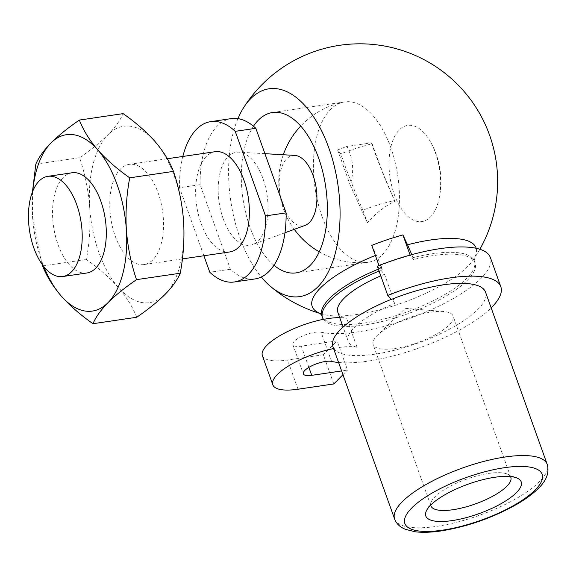 <?xml version="1.0" encoding="UTF-8"?>
<svg xmlns="http://www.w3.org/2000/svg" width="576" height="576" viewBox="0 0 576 576"><rect width="100%" height="100%" fill="white"/><g stroke="black" fill="none" stroke-linecap="round" stroke-linejoin="round"><path stroke-width="0.43" stroke-dasharray="2.88 2.16" d="M410.134 255.089L410.242 255.398A96.235 29.83 160.3 0 0 379.109 265.846L382.219 269.705A81.036 25.121 160.3 0 0 380.916 270.223L380.945 270.317A81.036 25.121 160.3 0 0 379.08 271.073M411.782 254.635L413.582 259.546L410.242 255.398M371.779 245.369A137.765 14.011 -111.6 0 0 376.308 255.074A16.207 1.649 -111.6 0 1 380.599 265.255M378.382 269.122A81.036 25.121 160.3 0 1 381.557 267.84L382.219 269.705M323.402 319.421L323.366 319.327A81.036 25.121 160.3 0 0 410.155 312.883A81.036 25.121 160.3 0 0 475.092 262.973A81.036 25.121 160.3 0 0 413.582 259.546M339.725 317.621A48.622 15.07 -19.7 0 1 346.651 318.254A64.829 20.095 160.3 0 1 337.795 312.235M380.945 270.317L384.523 274.327A64.829 20.095 160.3 0 0 380.794 275.875M384.523 274.327L394.913 303.343A64.829 20.095 160.3 0 0 348.185 341.251A64.829 20.095 160.3 0 0 357.041 347.263L346.651 318.254M357.041 347.263A48.622 15.07 160.3 0 0 333.792 348.43A81.036 25.121 160.3 0 1 332.928 346.716M394.913 303.343L391.334 299.333A81.036 25.121 160.3 0 0 391.298 299.347M333.792 348.43L333.821 348.523A81.036 25.121 160.3 0 0 374.969 354.175A81.036 25.121 160.3 0 0 453.175 327.197A81.036 25.121 160.3 0 0 485.546 292.169M253.483 126.223A81.036 41.803 -98.4 0 0 250.042 227.39A81.036 41.803 -98.4 0 0 273.96 265.255M237.946 118.642A105.041 54.187 -98.4 0 0 239.89 237.665A105.041 54.187 -98.4 0 0 261.266 276.998M367.358 222.732L362.88 210.218A63.821 19.778 -19.7 0 1 394.668 200.585L394.898 201.226C384.833 206.194 375.653 213.365 367.358 222.732L350.186 185.062C354.348 171.468 353.261 158.594 346.918 146.455A96.235 29.83 160.3 0 0 337.622 149.962L340.79 153.9A80.741 25.027 160.3 0 1 372.161 143.748L371.434 142.841L346.918 146.455M322.157 216.77A81.036 41.803 81.6 0 1 330.466 109.548A81.036 41.803 81.6 0 1 343.39 102.132A81.036 41.803 81.6 0 1 344.628 101.909A81.036 41.803 81.6 0 1 397.8 175.99A81.036 41.803 81.6 0 1 368.244 262.26A81.036 41.803 81.6 0 1 366.998 262.404A81.036 41.803 81.6 0 1 322.157 216.77M294.833 155.419A35.554 18.338 -98.4 0 0 283.018 205.898A35.554 18.338 -98.4 0 0 305.136 225.374M372.161 143.748A74.383 7.567 68.4 0 0 394.668 200.585M362.88 210.218A81.137 8.251 -111.6 0 1 340.79 153.9M223.236 218.887A46.987 24.235 -98.4 0 0 252.468 244.62A46.987 24.235 -98.4 0 0 267.091 195.242A46.987 24.235 -98.4 0 0 238.853 152.179A46.987 24.235 -98.4 0 0 223.236 218.887M231.307 118.598A81.036 41.803 -98.4 0 0 200.117 184.673L230.4 269.244A81.036 41.803 -98.4 0 0 254.923 278.95M200.117 184.673L179.51 187.704A81.036 41.803 -98.4 0 1 182.844 156.456M215.129 151.704A50.652 26.129 -98.4 0 0 201.082 223.488A50.652 26.129 -98.4 0 0 229.889 251.921M203.875 255.751L179.51 187.704M115.229 236.131A50.652 26.129 -98.4 0 0 144.036 264.564A50.652 26.129 -98.4 0 0 162.504 210.65A50.652 26.129 -98.4 0 0 129.276 164.347A50.652 26.129 -98.4 0 0 115.229 236.131M165.226 294.242A89.143 45.986 -98.4 0 0 183.6 221.306A89.143 45.986 -98.4 0 0 155.03 141.516A89.143 45.986 -98.4 0 0 108.086 134.662A89.143 45.986 -98.4 0 0 89.712 207.605A89.143 45.986 -98.4 0 0 118.282 287.395A89.143 45.986 -98.4 0 0 165.226 294.242M136.706 317.268C132.811 307.202 126.67 297.245 118.282 287.395C109.519 277.574 98.878 268.279 86.364 259.502C89.575 242.251 90.691 224.95 89.712 207.605C88.373 190.267 84.989 173.635 79.567 157.687C91.037 149.825 100.548 142.15 108.086 134.662C115.351 127.138 120.362 120.125 123.113 113.63M35.827 164.131L79.567 157.687M42.624 265.946L86.364 259.502M32.45 191.981L32.479 216.029L42.098 264.326M72.043 172.778A50.652 26.129 -98.4 0 0 57.996 244.562A50.652 26.129 -98.4 0 0 86.803 272.995M32.738 191.254A89.143 45.986 -98.4 0 0 32.479 216.029A89.143 45.986 -98.4 0 0 43.841 266.63M371.434 142.841C377.964 161.842 385.79 181.303 394.898 201.226M230.4 269.244L209.794 272.275M395.172 348.437A42.422 13.147 160.3 0 0 436.111 334.31A42.422 13.147 160.3 0 0 453.06 315.979A42.422 13.147 160.3 0 0 443.578 311.486A42.422 13.147 160.3 0 0 377.647 335.088A42.422 13.147 160.3 0 0 373.176 344.578A42.422 13.147 160.3 0 0 395.172 348.437M510.466 476.546A42.422 13.147 160.3 0 0 507.182 474.012A42.422 13.147 160.3 0 0 466.43 479.189A42.422 13.147 160.3 0 0 431.662 501.048A42.422 13.147 160.3 0 0 430.733 505.094M331.538 361.418L321.084 332.222A16.207 5.026 160.3 0 0 303.034 335.837A16.207 5.026 160.3 0 0 292.874 344.678A16.207 5.026 160.3 0 0 301.277 346.147L337.068 340.877L347.522 370.073L341.604 370.944M333.806 383.947L323.352 354.751L337.068 340.877M342.943 374.702L347.522 370.073M262.375 355.601A48.622 15.07 160.3 0 0 287.582 360.022L323.352 354.751M377.338 266.213L380.916 270.223M321.084 332.222A97.243 30.139 160.3 0 0 429.401 310.522A97.243 30.139 160.3 0 0 490.356 257.515M338.573 362.491A97.243 30.139 160.3 0 0 491.162 307.858M337.622 149.962L350.186 185.062M394.25 194.299A48.622 25.085 -98.4 0 0 430.402 217.008A48.622 25.085 -98.4 0 0 438.97 199.224A48.622 25.085 -98.4 0 0 430.517 141.876A48.622 25.085 -98.4 0 0 396.626 133.142A48.622 25.085 -98.4 0 0 394.25 194.299M376.308 255.074A87.012 26.971 160.3 0 0 375.386 255.442M320.479 313.517A87.012 26.971 160.3 0 0 322.675 314.222A87.012 26.971 160.3 0 0 396.547 304.862A87.012 26.971 160.3 0 0 467.849 266.321A87.012 26.971 160.3 0 0 472.817 260.467A87.012 26.971 160.3 0 0 476.165 248.285M321.84 315.749A81.036 25.121 160.3 0 0 406.598 312.077A81.036 25.121 160.3 0 0 474.43 261.115A81.036 25.121 160.3 0 0 412.92 257.688M394.61 518.99A81.036 25.121 160.3 0 0 436.622 526.363A81.036 25.121 160.3 0 0 514.829 499.378A81.036 25.121 160.3 0 0 547.2 464.357M308.887 367.402L301.277 346.147M298.03 389.218L287.582 360.022M320.573 313.618A137.765 137.765 0 0 0 322.675 314.222L320.184 313.258M479.866 249.264A137.765 137.765 0 0 1 472.817 260.467L474.127 258.134L475.092 262.973M348.185 341.251L343.102 327.067M343.39 102.132A81.137 81.137 0 0 0 300.715 126.043M283.298 154.75A81.137 81.137 0 0 0 294.286 229.342M319.241 251.813A81.137 81.137 0 0 0 366.998 262.404M264.917 153.684L238.853 152.179M284.954 232.754L252.468 244.62M144.036 264.564L182.376 258.912M129.276 164.347L167.321 158.746M296.129 272.88L368.244 262.26M272.513 112.529L344.628 101.909M443.578 311.486L405.266 308.354L377.647 335.088M510.804 477.266L453.06 315.979M430.927 505.865L373.176 344.578M431.662 501.048L426.701 510.25M507.182 474.012L516.859 477.972M292.874 344.678L303.329 373.874M438.97 199.224A81.036 81.036 0 0 0 430.517 141.876"/><path stroke-width="0.86" d="M379.008 265.543L371.779 245.369A96.235 29.83 -19.7 0 1 402.912 234.922L410.134 255.089M402.912 234.922A133.898 13.615 68.4 0 0 407.563 244.793L411.782 254.635M380.599 265.255A16.207 1.649 -111.6 0 1 381.557 267.84M379.08 271.073A81.036 25.121 160.3 0 0 322.538 317.7A81.036 25.121 160.3 0 0 323.402 319.421A48.622 15.07 -19.7 0 1 339.725 317.621M380.794 275.875A64.829 20.095 160.3 0 0 337.795 312.235L343.102 327.067M391.298 299.347A81.036 25.121 160.3 0 0 332.928 346.716L394.61 518.99C396.094 522.799 398.614 525.715 402.156 527.753L405.166 529.258L415.224 531.785C422.604 532.685 431.273 532.39 441.23 530.914C468.439 526.45 494.064 517.32 518.105 503.539C527.033 498.24 534.125 492.84 539.388 487.325C546.804 479.844 549.41 472.19 547.2 464.357A81.036 25.121 160.3 0 0 462.434 468.029A81.036 25.121 160.3 0 0 394.61 518.99M547.2 464.357L485.546 292.169A81.036 25.121 160.3 0 0 391.37 299.419L387.792 295.409L377.338 266.213A97.243 30.139 160.3 0 1 490.356 257.515L500.81 286.711A97.243 30.139 160.3 0 0 387.792 295.409M452.074 520.61A50.652 15.696 160.3 0 0 507.082 500.033A50.652 15.696 160.3 0 0 516.859 477.972A50.652 15.696 160.3 0 0 468.209 484.15A50.652 15.696 160.3 0 0 426.701 510.25A50.652 15.696 160.3 0 0 452.074 520.61M273.96 265.255A81.036 41.803 -98.4 0 0 296.129 272.88A81.036 41.803 -98.4 0 0 325.685 186.617A81.036 41.803 -98.4 0 0 272.513 112.529A81.036 41.803 -98.4 0 0 253.483 126.223M261.266 276.998A105.041 54.187 -98.4 0 0 270.086 286.063A105.041 54.187 -98.4 0 0 335.131 253.814A105.041 54.187 -98.4 0 0 315.353 119.542A105.041 54.187 -98.4 0 0 243.77 107.424A105.041 54.187 -98.4 0 0 237.946 118.642M284.954 232.754L305.136 225.374A35.554 18.338 -98.4 0 0 316.202 188.006A35.554 18.338 -98.4 0 0 294.833 155.419L264.917 153.684M203.875 255.751L209.794 272.275A81.036 41.803 -98.4 0 0 234.317 281.981L254.923 278.95A81.036 41.803 -98.4 0 0 286.114 212.875L255.83 128.304A81.036 41.803 -98.4 0 0 231.307 118.598L210.701 121.637A81.036 41.803 -98.4 0 0 182.844 156.456M255.83 128.304L235.224 131.342A81.036 41.803 -98.4 0 0 210.701 121.637M182.376 258.912L229.889 251.921A50.652 26.129 -98.4 0 0 248.357 198A50.652 26.129 -98.4 0 0 215.129 151.704L167.321 158.746M234.317 281.981A81.036 41.803 -98.4 0 0 265.507 215.914L235.224 131.342M129.715 177.833L173.455 171.389C178.884 187.373 182.268 204.012 183.6 221.306C184.579 238.694 183.463 255.996 180.252 273.211L136.512 279.655C131.083 263.671 127.699 247.032 126.367 229.738C125.388 212.35 126.504 195.048 129.715 177.833C117.173 169.042 106.538 159.746 97.798 149.947C89.395 140.069 83.254 130.111 79.373 120.067L123.113 113.63C135.655 122.422 146.29 131.717 155.03 141.516C163.433 151.387 169.574 161.345 173.455 171.389M43.841 266.63A89.143 45.986 -98.4 0 0 61.049 295.826C69.811 305.647 80.453 314.942 92.966 323.712L136.706 317.268C148.176 309.406 157.68 301.73 165.226 294.242C172.49 286.718 177.502 279.713 180.252 273.211M92.966 323.712C95.774 317.124 100.786 310.111 107.993 302.674C115.654 295.092 125.165 287.417 136.512 279.655M42.098 264.326L42.624 265.946C46.519 276.012 52.661 285.97 61.049 295.826A89.143 45.986 -98.4 0 0 107.993 302.674A89.143 45.986 -98.4 0 0 126.367 229.738A89.143 45.986 -98.4 0 0 97.798 149.947A89.143 45.986 -98.4 0 0 50.854 143.093A89.143 45.986 -98.4 0 0 32.738 191.254M79.373 120.067C68.026 127.836 58.514 135.511 50.854 143.093C43.646 150.53 38.635 157.543 35.827 164.131L32.45 191.981M71.561 271.771A50.652 26.129 -98.4 0 0 79.373 213.466A50.652 26.129 -98.4 0 0 47.945 176.328A50.652 26.129 -98.4 0 0 33.898 248.112A50.652 26.129 -98.4 0 0 62.705 276.545A50.652 26.129 -98.4 0 0 71.561 271.771M62.705 276.545L86.803 272.995A50.652 26.129 -98.4 0 0 105.271 219.074A50.652 26.129 -98.4 0 0 72.043 172.778L47.945 176.328M286.114 212.875L265.507 215.914M430.733 505.094A42.422 13.147 160.3 0 0 430.927 505.865A42.422 13.147 160.3 0 0 452.916 509.724A42.422 13.147 160.3 0 0 493.862 495.598A42.422 13.147 160.3 0 0 510.804 477.266A42.422 13.147 160.3 0 0 510.466 476.546M338.573 362.491A97.243 30.139 160.3 0 1 331.538 361.418A16.207 5.026 160.3 0 0 313.488 365.033A16.207 5.026 160.3 0 0 303.329 373.874A16.207 5.026 160.3 0 0 311.731 375.343L308.887 367.402M341.604 370.944L311.731 375.343M333.59 348.566A48.622 15.07 160.3 0 0 272.822 384.797A48.622 15.07 160.3 0 0 298.03 389.218L333.806 383.947L342.943 374.702M323.345 319.334A48.622 15.07 160.3 0 0 262.375 355.601L272.822 384.797M491.162 307.858A97.243 30.139 160.3 0 0 500.81 286.711M375.386 255.442A87.012 26.971 160.3 0 0 320.479 313.517M476.165 248.285A87.012 26.971 160.3 0 0 407.563 244.793M378.382 269.122A81.036 25.121 160.3 0 0 321.84 315.749L320.184 313.258M442.649 530.143A72.936 22.608 160.3 0 0 542.462 475.438A72.936 22.608 160.3 0 0 435.398 491.206A72.936 22.608 160.3 0 0 442.649 530.143M322.538 317.7L321.84 315.749M300.715 126.043A81.137 81.137 0 0 0 283.298 154.75M294.286 229.342A81.137 81.137 0 0 0 319.241 251.813M270.086 286.063A137.765 137.765 0 0 0 320.573 313.618M479.866 249.264A137.765 137.765 0 0 0 430.826 63.49A137.765 137.765 0 0 0 243.77 107.417"/></g></svg>
